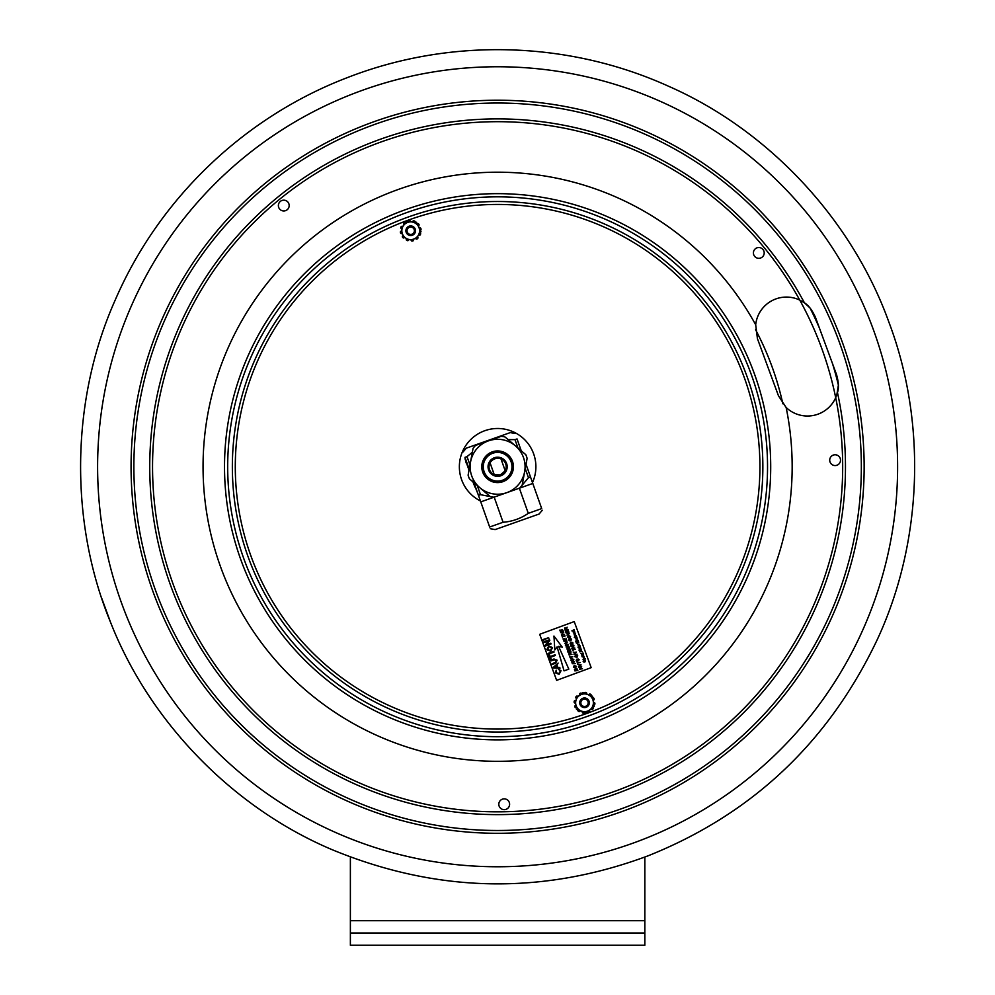 <?xml version="1.0" encoding="UTF-8"?>
<svg xmlns="http://www.w3.org/2000/svg" width="995" height="995" viewBox="0 0 995 995"><rect width="100%" height="100%" fill="white"/><g stroke="black" fill="none" stroke-linecap="round" stroke-linejoin="round"><path stroke-width="1.49" d="M644.835 857.056L644.835 932.987L350.377 932.987L350.377 945.25L644.835 945.25L644.835 932.987M350.377 932.987L350.377 857.068M480.436 500.97A38.283 38.283 0 0 1 503.52 428.944A38.283 38.283 0 0 1 532.487 482.55M484.08 471.543A14.353 14.353 0 0 1 492.823 453.222A14.353 14.353 0 0 1 511.144 461.966A14.353 14.353 0 0 1 502.4 480.286A14.353 14.353 0 0 1 484.08 471.543M527.114 458.359L522.164 485.15L527.114 458.359A30.671 30.671 0 0 0 525.808 454.69L505.087 437.016L525.808 454.69M519.626 488.11L493.955 497.214L519.626 488.11A30.671 30.671 0 0 0 522.164 485.15M468.11 475.162L473.06 448.372L468.11 475.162A30.671 30.671 0 0 0 469.416 478.819L490.137 496.505L469.416 478.819M488.445 440.86A27.474 27.474 0 0 0 471.717 475.921A27.474 27.474 0 0 0 506.778 492.662A27.474 27.474 0 0 0 523.507 457.601A27.474 27.474 0 0 0 488.445 440.86M505.087 437.016A30.671 30.671 0 0 0 501.256 436.308L475.585 445.412L501.256 436.308M475.585 445.412A30.671 30.671 0 0 0 473.06 448.372M490.137 496.505A30.671 30.671 0 0 0 493.955 497.214L480.759 501.878L489.652 527.014L503.072 522.263C512.263 521.542 520.671 518.569 528.283 513.345L541.703 508.594C542.499 510.845 542.499 510.845 541.703 508.594C542.499 510.845 542.499 510.845 541.703 508.594L532.798 483.458L519.402 488.197M512.524 461.481A15.833 15.833 0 0 0 485.572 456.481A15.833 15.833 0 0 0 494.726 482.326A15.833 15.833 0 0 0 512.524 461.481M488.595 469.951A9.564 9.564 0 0 0 504.888 472.973A9.564 9.564 0 0 0 499.353 457.352A9.564 9.564 0 0 0 488.595 469.951M489.515 469.628A8.594 8.594 0 0 1 499.179 458.322A8.594 8.594 0 0 1 504.142 472.339A8.594 8.594 0 0 1 489.515 469.628M505.199 470.784L500.982 458.857C496.405 457.538 492.749 458.832 490.025 462.737L494.241 474.665L500.473 474.851L505.199 470.784M517.96 447.999L515.012 439.641L517.039 438.932C514.427 431.544 514.427 431.544 517.039 438.932C514.427 431.544 514.427 431.544 517.039 438.932L521.243 450.797M526.019 464.279L532.798 483.458M494.179 497.139L503.072 522.263M489.652 527.014C490.448 529.265 490.448 529.265 489.652 527.014C490.448 529.265 490.448 529.265 489.652 527.014L473.981 482.724M542.287 510.273L539.066 514.042L501.555 527.313L495.112 529.589L490.236 528.681M469.205 469.242L465.001 457.339C462.389 449.964 462.389 449.964 465.001 457.339C462.389 449.964 462.389 449.964 465.001 457.339L467.028 456.618L469.988 464.988M477.264 485.523L480.498 494.677L492.177 496.953M528.283 513.345L519.378 488.209M520.82 486.804L528.469 477.699L525.236 468.533M515.012 439.641L508.122 439.603M472.339 452.277L467.028 456.618M480.498 494.677L478.458 495.398M463.085 451.941L466.307 448.16L510.248 432.614L515.124 433.521M530.509 476.978L528.469 477.699M468.931 470.685L468.496 468.72M466.207 462.252L466.232 463.036M465.983 462.339L465.784 461.046M467.973 467.227L467.6 466.182M467.488 465.871L467.152 464.914M475.038 487.214L472.613 481.058M473.234 482.09L477.724 493.321M464.988 458.782L469.031 470.2M778.463 395.774L785.975 407.316A30.92 30.92 0 0 0 786.137 407.477L778.463 395.774L767.941 367.23L757.431 338.673L755.69 324.78A30.92 30.92 0 0 1 799.744 300.08L804.433 302.841C808.5 305.291 812.181 310.117 815.452 317.305L836.484 374.418L815.452 317.305L809.992 307.952L804.594 302.953M836.882 394.617L838.387 385.077L836.484 374.418C838.648 381.993 838.984 388.05 837.467 392.565L835.7 397.714A30.92 30.92 0 0 1 786.137 407.477A294.557 294.557 0 0 1 433.086 754.16A294.557 294.557 0 0 1 262.12 289.819A294.557 294.557 0 0 1 755.69 324.78A30.92 30.92 0 0 0 755.665 325.004M756.946 247.854A5.398 5.398 0 0 1 764.123 253.837A5.398 5.398 0 0 1 755.354 257.071A5.398 5.398 0 0 1 756.946 247.854M833.25 455.101A5.398 5.398 0 0 1 840.427 461.083A5.398 5.398 0 0 1 831.658 464.317A5.398 5.398 0 0 1 833.25 455.101M278.712 207.433A5.398 5.398 0 0 1 284.694 200.244A5.398 5.398 0 0 1 287.916 209.025A5.398 5.398 0 0 1 278.712 207.433M509.278 802.393A5.398 5.398 0 0 1 503.296 809.582A5.398 5.398 0 0 1 500.062 800.801A5.398 5.398 0 0 1 509.278 802.393M872.976 328.549A400.002 400.002 0 0 1 635.817 842.131A400.002 400.002 0 0 1 122.248 604.972A400.002 400.002 0 0 1 359.406 91.391A400.002 400.002 0 0 1 872.976 328.549M589.264 715.679A265.255 265.255 0 0 0 746.524 375.115A265.255 265.255 0 0 0 405.96 217.843A265.255 265.255 0 0 0 248.688 558.406A265.255 265.255 0 0 0 589.264 715.679M584.724 712.457A0.983 0.983 0 0 1 583.704 713.179A10.423 10.423 0 0 1 583.169 713.129A0.983 0.983 0 0 1 582.373 711.798L582.411 711.699A1.231 1.231 0 0 0 582.448 711.587M592.995 707.433A0.983 0.983 0 0 1 593.107 708.689A10.423 10.423 0 0 1 592.796 709.124A0.983 0.983 0 0 1 591.254 709.136L591.192 709.062A1.231 1.231 0 0 0 591.105 708.962M588.244 699.759A4.813 4.813 0 0 0 580.023 701.065A4.813 4.813 0 0 0 585.271 707.532A4.813 4.813 0 0 0 588.244 699.759M577.622 708.378A8.868 8.868 0 0 0 590.097 709.671A8.868 8.868 0 0 0 591.403 697.196A8.868 8.868 0 0 0 578.928 695.903A8.868 8.868 0 0 0 577.622 708.378M575.098 700.579A0.983 0.983 0 0 0 574.177 701.438A10.423 10.423 0 0 0 574.115 701.972A0.983 0.983 0 0 0 575.247 703.017L575.359 703.005A1.231 1.231 0 0 1 575.471 702.992L575.856 705.405A1.231 1.231 0 0 1 575.744 705.43L575.632 705.443A0.983 0.983 0 0 0 574.886 706.786A10.423 10.423 0 0 0 575.11 707.283A0.983 0.983 0 0 0 576.242 707.806L575.471 702.992M594.177 706.475L593.928 704.982A0.983 0.983 0 0 0 594.848 704.124A10.423 10.423 0 0 0 594.91 703.589A0.983 0.983 0 0 0 593.779 702.545L593.667 702.569A1.231 1.231 0 0 1 593.555 702.582L593.169 700.169A1.231 1.231 0 0 1 593.281 700.144L593.393 700.119A0.983 0.983 0 0 0 594.139 698.776A10.423 10.423 0 0 0 593.915 698.291A0.983 0.983 0 0 0 592.784 697.756L592.547 696.264L586.577 693.988A1.231 1.231 0 0 1 586.615 693.863L586.652 693.764A0.983 0.983 0 0 0 585.856 692.445A10.423 10.423 0 0 0 585.321 692.383A0.983 0.983 0 0 0 584.301 693.117L582.883 692.57L577.921 696.6A1.231 1.231 0 0 1 577.834 696.512L577.772 696.425A0.983 0.983 0 0 0 576.229 696.45A10.423 10.423 0 0 0 575.918 696.886A0.983 0.983 0 0 0 576.03 698.129L582.883 692.57L592.547 696.264L594.177 706.475L586.142 712.992L576.478 709.298M588.853 694.858A1.231 1.231 0 0 0 588.903 694.746L588.94 694.647A0.983 0.983 0 0 1 590.408 694.187A10.423 10.423 0 0 1 590.843 694.498A0.983 0.983 0 0 1 591.129 695.729M579.811 695.057A1.231 1.231 0 0 0 579.749 694.958L579.675 694.883A0.983 0.983 0 0 1 580.01 693.378A10.423 10.423 0 0 1 580.508 693.154A0.983 0.983 0 0 1 581.702 693.527M593.928 704.982L593.555 702.582M589.351 710.691A0.983 0.983 0 0 1 589.015 712.196A10.423 10.423 0 0 1 588.518 712.408A0.983 0.983 0 0 1 587.324 712.047L589.214 710.505A1.231 1.231 0 0 0 589.276 710.604L589.351 710.691M580.085 710.928A0.983 0.983 0 0 1 578.617 711.388A10.423 10.423 0 0 1 578.182 711.064A0.983 0.983 0 0 1 577.896 709.845L580.172 710.716A1.231 1.231 0 0 0 580.122 710.828L580.085 710.928M407.851 221.499A0.983 0.983 0 0 1 408.634 220.517A10.423 10.423 0 0 1 409.169 220.417A0.983 0.983 0 0 1 410.288 221.475L410.276 221.586A1.231 1.231 0 0 0 410.276 221.711M412.738 221.698A0.983 0.983 0 0 1 414.019 220.853A10.423 10.423 0 0 1 414.529 221.039A0.983 0.983 0 0 1 415.139 222.134L412.714 221.922A1.231 1.231 0 0 0 412.726 221.798L412.738 221.698M408.671 226.375A4.813 4.813 0 0 0 407.95 234.671A4.813 4.813 0 0 0 415.5 231.151A4.813 4.813 0 0 0 408.671 226.375M414.455 238.775A8.868 8.868 0 0 0 418.746 226.997A8.868 8.868 0 0 0 406.967 222.693A8.868 8.868 0 0 0 402.664 234.484A8.868 8.868 0 0 0 414.455 238.775M408.709 239.546A1.231 1.231 0 0 0 408.696 239.671L408.684 239.783A0.983 0.983 0 0 1 407.39 240.628A10.423 10.423 0 0 1 406.88 240.442A0.983 0.983 0 0 1 406.283 239.335L411.134 239.77A1.231 1.231 0 0 1 411.134 239.882L411.122 239.994A0.983 0.983 0 0 0 412.253 241.051A10.423 10.423 0 0 0 412.776 240.952A0.983 0.983 0 0 0 413.572 239.982L406.283 239.335M417.34 236.872A1.231 1.231 0 0 0 417.44 236.947L417.527 237.009A0.983 0.983 0 0 1 417.614 238.551A10.423 10.423 0 0 1 417.203 238.899A0.983 0.983 0 0 1 415.947 238.875L418.746 234.882A1.231 1.231 0 0 1 418.845 234.944L418.932 235.007A0.983 0.983 0 0 0 420.412 234.559A10.423 10.423 0 0 0 420.599 234.049A0.983 0.983 0 0 0 420.139 232.88L421.009 231.636L418.31 225.853A1.231 1.231 0 0 1 418.422 225.79L418.522 225.741A0.983 0.983 0 0 0 418.87 224.248A10.423 10.423 0 0 0 418.522 223.825A0.983 0.983 0 0 0 417.278 223.639L421.009 231.636L415.947 238.875M402.079 233.415A1.231 1.231 0 0 0 401.955 233.452L401.868 233.502A0.983 0.983 0 0 1 400.487 232.805A10.423 10.423 0 0 1 400.388 232.283A0.983 0.983 0 0 1 401.047 231.201L403.099 235.628A1.231 1.231 0 0 1 403 235.678L402.9 235.728A0.983 0.983 0 0 0 402.552 237.233A10.423 10.423 0 0 0 402.888 237.643A0.983 0.983 0 0 0 404.132 237.83L401.047 231.201M416.644 222.271L406.346 221.363L401.271 228.589A0.983 0.983 0 0 1 400.823 227.42A10.423 10.423 0 0 1 401.01 226.91A0.983 0.983 0 0 1 402.478 226.474L402.565 226.537A1.231 1.231 0 0 0 402.676 226.599L404.069 224.596A1.231 1.231 0 0 0 403.982 224.522L403.895 224.46A0.983 0.983 0 0 1 403.808 222.917A10.423 10.423 0 0 1 404.219 222.569A0.983 0.983 0 0 1 405.475 222.606L404.069 224.596M419.343 228.066A1.231 1.231 0 0 0 419.455 228.017L419.554 227.967A0.983 0.983 0 0 1 420.935 228.663A10.423 10.423 0 0 1 421.022 229.198A0.983 0.983 0 0 1 420.375 230.268M406.346 221.363L405.475 222.606M407.253 232.009A3.681 3.681 0 0 1 411.333 227.109A3.681 3.681 0 0 1 413.534 233.091A3.681 3.681 0 0 1 407.253 232.009M406.333 232.345A4.664 4.664 0 0 0 414.293 233.725A4.664 4.664 0 0 0 411.495 226.139A4.664 4.664 0 0 0 406.333 232.345M581.055 704.05A3.681 3.681 0 0 1 585.135 699.162A3.681 3.681 0 0 1 587.336 705.144A3.681 3.681 0 0 1 581.055 704.05M580.135 704.398A4.664 4.664 0 0 0 588.095 705.766A4.664 4.664 0 0 0 585.309 698.192A4.664 4.664 0 0 0 580.135 704.398M547.971 637.733L548.966 638.193L547.971 637.733M574.115 632.994L573.543 632.273M582.572 653.591L581.403 654.026L582.572 653.591M583.244 659.735L583.642 658.292L585.545 658.877L583.344 660.033L583.033 659.275M584.525 658.789L583.319 659.225L584.525 658.789M578.866 645.307L579.637 645.531L579.202 646.203L578.443 645.979L578.866 645.307M575.819 641.539L576.578 642.782L577.287 642.521L576.826 641.29L577.548 642.422L578.344 642.123L578.095 640.631L578.729 642.335L576.428 643.18L575.819 641.539M576.18 640.544L576.18 639.412L577.473 638.927L576.267 640.059L577.958 640.22L576.279 640.842L575.968 640.071M574.302 637.397L576.714 636.85L574.302 637.397M577.697 644.673L577.523 644.063L579.463 644.325L577.697 644.673M581.926 656.153L581.926 655.033L583.219 654.548L582.013 655.68L583.704 655.842L581.926 656.153M585.234 660.717L584.625 660.319L584.077 662.11L583.157 661.551L583.543 660.456L584.115 661.663L584.5 660.021L585.495 660.605L585.01 661.874L585.234 660.717M575.545 636.265L574.774 636.029L575.209 635.37L575.981 635.594L575.545 636.265M579.152 648.74L579.724 647.683L580.893 648.106L579.525 649.175L579.724 647.683L580.893 648.106L580.296 649.175M580.62 648.205L579.426 648.64L580.62 648.205M579.587 651.787L581.329 650.444L578.966 650.083L581.267 649.237L579.413 650.257L581.602 650.145L579.986 651.825L582.075 651.402L579.587 651.787M574.078 629.711L573.779 631.452L571.889 630.867L574.078 629.711M576.242 635.494L575.657 636.564L574.513 636.128L575.085 635.071L576.242 635.494M575.346 634.698L574.986 633.628L574.19 634.885L574.152 633.703L574.488 634.648L574.849 633.33L575.62 633.803L575.346 634.698L574.849 633.33L574.575 634.225M578.829 646.912L580.321 646.563L578.841 647.782L578.07 647.496L578.829 646.912M582.187 656.862L583.965 656.551L582.187 656.862M584.239 657.309L583.356 657.633M575.794 637.87L576.391 638.566L576.242 637.335L577.1 637.795L576.515 638.865L575.359 638.442L575.794 637.87M574.314 631.875L574.998 632.111L574.438 633.218L573.269 632.77L573.928 631.663L574.389 632.895L574.314 631.875M579.911 645.432L579.314 646.501L578.17 646.078L578.742 645.009L579.911 645.432M583.518 653.28L583.219 654.125L582.485 653.143L582.262 654.523L580.906 653.392L583.518 653.28M573.966 654.25L575.993 652.484L573.344 652.558L576.304 652.086L574.401 654.3L577.1 654.225L573.966 654.25M578.543 660.705L578.095 659.225L577.299 661.165L576.217 660.493L576.64 659.212L576.851 660.817L577.946 658.914L579.14 659.66L578.543 660.705M566.914 635.084L569.128 633.815L566.155 633.044L569.463 633.516L566.914 635.084M570.67 645.307L573.767 645.183L570.67 645.307M571.615 639.238L570.831 640.755L569.451 640.768L568.655 639.934L569.115 638.616L569.712 640.481L571.292 639.325L570.197 638.355L571.615 639.238L570.831 640.755L569.451 640.768M571.715 648.155L572.921 647.969L572.386 646.489L571.055 646.352L574.028 645.892L572.722 646.439L573.269 647.919L574.812 648.019L571.715 648.155M564.638 628.902L564.973 627.77L566.155 628.355L567.138 627.198L566.404 629.027L568.033 629.599L565.06 630.059L564.973 627.77L566.155 628.355M565.284 629.686L566.23 629.536L565.284 629.686L565.085 628.094L565.856 628.517M571.702 658.628L573.854 659.486L573.07 661.078L570.894 660.232L571.702 658.628L570.894 660.232L573.07 661.078L573.854 659.486M573.518 659.586L572.971 660.755L571.217 660.108L571.789 658.951L573.518 659.586M566.789 648.951L568.991 647.82L566.043 646.937L569.016 646.501L566.478 647.123L569.414 647.571L567.287 649.076L569.936 649.001L566.789 648.951M563.058 638.84L564.003 640.419L564.911 640.282L564.327 638.69L565.26 640.233L566.292 640.071L565.981 638.255L566.752 640.345L563.779 640.805L563.058 638.84M570.632 658.429L569.501 656.339L570.172 657.173L572.809 656.799L570.297 657.508L570.632 658.429M561.454 634.474L562.66 634.288L562.113 632.808L560.782 632.671L563.755 632.211L562.461 632.758L562.996 634.238L564.538 634.337L561.454 634.474M572.187 663.64L574.227 661.862L571.565 661.936L574.525 661.464L572.635 663.69L575.321 663.615L572.187 663.64M574.227 665.468L576.366 666.339L575.595 667.931L573.418 667.085L574.227 665.468M576.043 666.426L575.483 667.595L573.729 666.961L574.314 665.804L576.043 666.426M557.101 646.899L554.824 649.971L553.954 636.041L562.312 647.223L558.581 646.34L568.829 669.113L564.065 670.866L557.101 646.899M553.966 659.001L557.163 660.207L555.533 663.242L552.337 664.411L552.076 663.69L555.222 662.533L556.466 660.543L554.19 659.735L551.043 660.891L550.782 660.17L553.966 659.001M543.432 640.22L543.17 639.499L547.474 638.106L543.432 640.22M561.031 670.729L559.078 674.299L555.359 672.844L556.205 670.17L556.006 672.645L558.804 673.578L560.421 671.028L558.369 669.2L561.031 670.729M548.718 646.016L552.511 647.571L550.695 651.19L546.815 649.66L548.718 646.016M551.864 647.807L550.434 650.469L547.461 649.424L548.979 646.738L551.864 647.807M574.227 621.589L591.179 667.645L556.64 680.356L539.688 634.3L574.227 621.589M583.642 658.292L584.699 659.188M576.093 641.439L576.578 642.782L577.287 642.521M577.548 642.422L578.344 642.123M582.199 654.921L583.219 654.548M583.331 654.847L582.013 655.68M574.563 670.083L575.259 668.503L577.274 669.038L577.846 670.468L574.874 670.916L574.438 669.61M560.782 631.651L561.678 631.514L561.093 629.922L562.026 631.464L563.058 631.303L562.411 629.536L563.531 631.576L560.558 632.036L559.837 630.071L560.782 631.651L561.678 631.514M563.394 638.765L564.003 640.419L564.911 640.282M569.849 656.277L570.172 657.173M572.635 663.69L573.394 663.565M568.866 652.533L570.048 653.118L571.03 651.961L570.458 654.25L571.914 654.362L568.941 654.822L568.866 652.533L570.048 653.118M576.366 666.339L575.595 667.931M581.354 667.011L578.816 667.421L581.652 666.625L579.762 668.839L582.448 668.764L579.476 669.225L581.354 667.011L578.816 667.421M572.722 646.439L573.269 647.919M571.938 642.534L571.142 644.461L570.073 643.79L570.545 642.496L571.018 644.138L571.802 642.223L572.996 642.969L572.448 644.337L572.66 643.056L571.739 642.708M572.784 650.046L571.988 648.877L572.66 649.71L575.297 649.337L572.784 650.046L573.12 650.966M569.128 633.815L568.468 633.715M580.16 665.829L580.719 664.958L577.672 664.324L581.03 664.784L580.607 666.078L578.443 666.414L580.719 664.958M577.299 661.165L576.217 660.493M577.946 658.914L579.14 659.66M566.242 632.285L567.15 632.148L566.553 630.556L567.486 632.086L568.518 631.937L567.871 630.158L568.991 632.211L566.018 632.658L565.297 630.693L566.242 632.285L567.15 632.148M575.993 652.484L575.209 652.608M575.098 653.703L574.401 654.3L575.16 654.188M556.392 665.531L557.088 667.421L554.178 667.421L556.392 665.531M556.951 665.058L557.822 667.421L559.725 667.421L560.011 668.192L553.668 668.018L553.407 667.297L558.12 663.056L556.951 665.058M554.066 652.048L548.543 654.076L548.27 653.354L553.805 651.327L554.066 652.048M549.501 654.722L550.185 656.563L555.073 654.772L555.334 655.494L550.446 657.285L551.13 659.125L550.484 659.362L548.867 654.959L549.501 654.722M543.991 641.75L549.526 639.71L549.8 640.481L546.541 644.81L550.82 643.23L551.081 643.952L545.558 645.991L545.272 645.22L548.543 640.892L544.265 642.471L543.991 641.75M566.292 644.014L568.021 644.648L567.473 645.817L565.707 645.17L566.292 644.014M568.344 644.549L567.573 646.141L565.396 645.295L566.205 643.69L568.344 644.549M570.123 654.3L569.749 653.28L570.123 654.3L569.165 654.436L570.123 654.3M568.978 652.857L569.165 654.436L568.978 652.857L569.749 653.28M568.17 651.713L569.065 651.576L568.481 649.984L569.414 651.526L570.446 651.364L570.135 649.548L570.906 651.638L567.946 652.098L567.56 650.058L568.17 651.713M561.715 635.196L562.386 636.029L565.148 635.979L562.511 636.365L562.511 637.335L561.715 635.196M566.242 641.862L563.929 641.19L567.386 642.061L564.799 643.554L566.242 641.862M562.026 631.464L563.058 631.303M577.374 670.195L576.963 669.2L577.374 670.195L575.098 670.543L575.371 668.827L576.963 669.2M576.864 657.135L577.411 655.966L575.695 655.344L577.411 655.966L576.864 657.135L575.11 656.489L575.695 655.344M577.747 655.867L576.963 657.459L574.787 656.613L575.595 655.008L577.747 655.867M577.063 661.675L577.386 662.571L580.147 662.521L577.51 662.894L577.51 663.876L577.063 661.675M581.03 664.784L580.073 666.19M570.247 636.501L569.7 637.671L567.946 637.036L568.518 635.88L570.247 636.501M570.583 636.414L569.799 637.994L567.623 637.161L568.431 635.544L570.583 636.414M573.779 631.452L572.747 630.544M574.115 630.519L572.909 630.967L574.115 630.519M574.513 636.128L575.085 635.071M574.911 634.089L574.19 634.885M578.928 647.185L579.861 646.837M579.973 647.136L579.028 647.484M576.515 638.865L575.359 638.442M574.227 631.564L574.998 632.111L574.438 633.218L573.269 632.77M583.319 659.225L584.09 659.411M582.821 653.043L582.262 654.523M350.377 920.711L644.835 920.711M370.961 122.795A366.533 366.533 0 0 1 841.571 340.116A366.533 366.533 0 0 1 624.251 810.726A366.533 366.533 0 0 1 153.653 593.406A366.533 366.533 0 0 1 370.961 122.795M838.947 341.086A363.735 363.735 0 0 1 623.293 808.089A363.735 363.735 0 0 1 156.277 592.435A363.735 363.735 0 0 1 371.931 125.42A363.735 363.735 0 0 1 838.947 341.086M837.467 392.565A347.864 347.864 0 0 1 422.8 806.485A347.864 347.864 0 0 1 220.355 256.66A347.864 347.864 0 0 1 804.433 302.841M835.7 397.714A345.066 345.066 0 0 1 421.88 803.413A345.066 345.066 0 0 1 221.649 259.595A345.066 345.066 0 0 1 835.7 397.714M590.881 720.069A269.931 269.931 0 0 1 244.31 560.023A269.931 269.931 0 0 1 404.343 213.452A269.931 269.931 0 0 1 750.914 373.498A269.931 269.931 0 0 1 590.881 720.069M591.975 723.042A273.09 273.09 0 0 1 241.337 561.118A273.09 273.09 0 0 1 403.249 210.48A273.09 273.09 0 0 1 753.887 372.404A273.09 273.09 0 0 1 591.975 723.042M624.251 810.726A366.533 366.533 0 0 0 841.571 340.116M819.37 327.94A350.427 350.427 0 0 0 809.992 307.952M838.387 385.077A350.427 350.427 0 0 0 832.566 363.784M782.841 403.796A292.107 292.107 0 0 0 755.578 329.731M251.449 557.399A262.307 262.307 0 0 0 588.244 712.918A262.307 262.307 0 0 0 743.762 376.122A262.307 262.307 0 0 0 406.98 220.604A262.307 262.307 0 0 0 251.449 557.399M889.07 322.629C926.432 421.482 923.124 540.919 877.329 639.474C828.586 742.108 752.096 814.258 647.869 855.899C542.71 895.102 437.589 893.087 332.504 849.842C232.357 807.654 149.648 721.425 110.88 623.119C69.588 523.631 70.036 401.196 115.258 299.943C159.387 197.893 245.093 116.676 347.354 77.622C449.317 37.822 567.361 40.36 668.628 86.279C770.167 130.855 852.777 221.213 889.07 322.629M101.826 598.53L110.855 623.119"/></g></svg>
